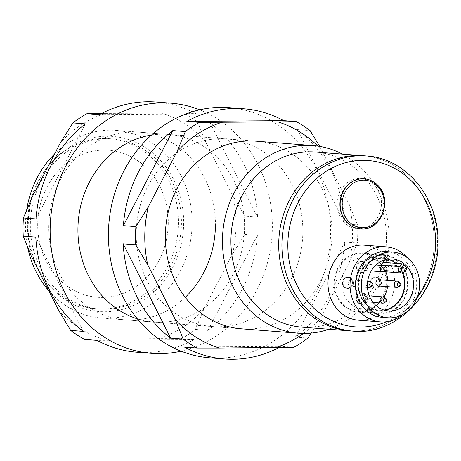 <?xml version="1.0" encoding="UTF-8"?>
<svg xmlns="http://www.w3.org/2000/svg" width="461" height="461" viewBox="0 0 461 461"><rect width="100%" height="100%" fill="white"/><g stroke="black" fill="none" stroke-linecap="round" stroke-linejoin="round"><path stroke-width="0.35" stroke-dasharray="2.31 1.73" d="M402.257 266.418A29.014 25.672 -85.6 0 1 407.397 284.057A29.014 25.672 -85.6 0 1 379.478 313.186A29.014 25.672 -85.6 0 1 356.013 284.46A29.014 25.672 -85.6 0 1 383.932 255.331A29.014 25.672 -85.6 0 1 397.601 261.139L384.779 260.154A29.014 25.672 94.4 0 1 389.436 265.432L402.257 266.418L400.062 268.538L387.534 267.576A26.035 23.038 -85.6 0 0 383.056 262.447M400.753 268.112A26.663 23.592 -85.6 0 1 405.317 284.068A26.663 23.592 -85.6 0 1 381.426 310.898A26.663 23.592 -85.6 0 1 358.099 284.443A26.663 23.592 -85.6 0 1 371.399 260.511A26.663 23.592 -85.6 0 1 396.097 262.833L395.4 263.26M402.378 272.964A26.035 23.038 94.4 0 0 400.062 268.538M387.891 259.134A26.035 23.038 94.4 0 0 383.414 258.275A26.035 23.038 94.4 0 0 358.364 284.414A26.035 23.038 94.4 0 0 379.415 310.19A26.035 23.038 94.4 0 0 383.973 310.028M375.969 305.476A26.035 23.038 -85.6 0 1 362.807 308.91A26.035 23.038 -85.6 0 1 341.751 283.135A26.035 23.038 -85.6 0 1 366.806 256.996A26.035 23.038 -85.6 0 1 379.288 262.407M381.293 264.424A26.035 23.038 -85.6 0 1 385.805 271.771M387.787 280.397A26.035 23.038 -85.6 0 1 387.857 282.772A26.035 23.038 -85.6 0 1 387.557 286.673M334.744 282.818A29.014 25.672 94.4 0 0 358.209 311.544A29.014 25.672 94.4 0 0 386.128 282.414A29.014 25.672 94.4 0 0 362.663 253.688A29.014 25.672 94.4 0 0 334.744 282.818M384.808 266.101A3.135 2.778 -85.6 0 1 385.961 268.388A3.135 2.778 -85.6 0 1 384.393 271.483M367.74 266.988A3.135 2.778 -85.6 0 1 364.732 270.411A3.135 2.778 -85.6 0 1 362.202 267.576A3.135 2.778 -85.6 0 1 365.21 264.153A3.135 2.778 -85.6 0 1 367.74 266.988M370.753 281.884A3.135 2.778 -85.6 0 1 371.912 284.172A3.135 2.778 -85.6 0 1 370.344 287.266M367.434 286.978A3.135 2.778 -85.6 0 1 366.368 284.76A3.135 2.778 -85.6 0 1 367.607 281.884M353.691 282.766A3.135 2.778 -85.6 0 1 350.677 286.189A3.135 2.778 -85.6 0 1 348.147 283.359A3.135 2.778 -85.6 0 1 351.161 279.936A3.135 2.778 -85.6 0 1 353.691 282.766M398.529 281.665A3.135 2.778 -85.6 0 1 399.687 283.953A3.135 2.778 -85.6 0 1 398.114 287.047M378.936 279.718A3.135 2.778 -85.6 0 1 381.466 282.553A3.135 2.778 -85.6 0 1 378.452 285.976M384.48 297.449A3.135 2.778 -85.6 0 1 385.632 299.736A3.135 2.778 -85.6 0 1 384.065 302.831M367.411 298.33A3.135 2.778 -85.6 0 1 364.403 301.753A3.135 2.778 -85.6 0 1 361.873 298.924A3.135 2.778 -85.6 0 1 364.882 295.501A3.135 2.778 -85.6 0 1 367.411 298.33M383.915 297.109A26.035 23.038 -85.6 0 1 379.276 302.9M397.601 261.139L396.097 262.833M389.436 265.432L387.534 267.576M384.779 260.154L382.872 262.292M366.247 266.504A5.405 4.783 -85.6 0 1 359.488 271.967A5.405 4.783 -85.6 0 1 356.699 267.524A5.405 4.783 -85.6 0 1 360.266 261.813A5.405 4.783 -85.6 0 1 366.247 266.504M367.089 266.527A5.647 4.996 -85.6 0 1 361.672 272.693A5.647 4.996 -85.6 0 1 360.029 272.238A5.647 4.996 -85.6 0 1 357.119 267.593A5.647 4.996 -85.6 0 1 360.842 261.629A5.647 4.996 -85.6 0 1 362.536 261.433A5.647 4.996 -85.6 0 1 367.089 266.527M366.46 266.481A5.647 4.996 94.4 0 0 361.908 261.381A5.647 4.996 94.4 0 0 356.486 267.547A5.647 4.996 94.4 0 0 361.038 272.641A5.647 4.996 94.4 0 0 366.46 266.481M343.065 283.377A5.647 4.996 -85.6 0 1 346.793 277.413A5.647 4.996 -85.6 0 1 348.113 277.199A5.647 4.996 -85.6 0 1 348.487 277.217A5.647 4.996 -85.6 0 1 353.04 282.311A5.647 4.996 -85.6 0 1 347.992 288.482A5.647 4.996 -85.6 0 1 347.617 288.471A5.647 4.996 -85.6 0 1 345.975 288.021A5.647 4.996 -85.6 0 1 343.065 283.377M347.479 277.153A5.647 4.996 94.4 0 0 342.431 282.622A5.647 4.996 94.4 0 0 346.989 288.425A5.647 4.996 94.4 0 0 347.363 288.436A5.647 4.996 94.4 0 0 352.417 282.968A5.647 4.996 94.4 0 0 347.853 277.165A5.647 4.996 94.4 0 0 347.479 277.153M352.198 282.288A5.405 4.783 -85.6 0 1 345.433 287.75A5.405 4.783 -85.6 0 1 342.65 283.302A5.405 4.783 -85.6 0 1 346.217 277.591A5.405 4.783 -85.6 0 1 352.198 282.288M365.919 297.846A5.405 4.783 -85.6 0 1 359.159 303.315A5.405 4.783 -85.6 0 1 356.37 298.866A5.405 4.783 -85.6 0 1 359.937 293.156A5.405 4.783 -85.6 0 1 365.919 297.846M366.76 297.875A5.647 4.996 -85.6 0 1 366.777 298.365A5.647 4.996 -85.6 0 1 361.343 304.035A5.647 4.996 -85.6 0 1 359.701 303.58A5.647 4.996 -85.6 0 1 356.791 298.935A5.647 4.996 -85.6 0 1 356.779 298.446A5.647 4.996 -85.6 0 1 360.519 292.971A5.647 4.996 -85.6 0 1 362.208 292.775A5.647 4.996 -85.6 0 1 366.76 297.875M356.146 298.4A5.647 4.996 94.4 0 0 360.709 303.989A5.647 4.996 94.4 0 0 366.143 298.319A5.647 4.996 94.4 0 0 361.58 292.729A5.647 4.996 94.4 0 0 356.146 298.4M380.815 282.092A5.647 4.996 -85.6 0 1 375.767 288.269A5.647 4.996 -85.6 0 1 375.392 288.252A5.647 4.996 -85.6 0 1 373.75 287.802A5.647 4.996 -85.6 0 1 370.84 283.158A5.647 4.996 -85.6 0 1 374.568 277.194A5.647 4.996 -85.6 0 1 375.888 276.98A5.647 4.996 -85.6 0 1 376.262 276.998A5.647 4.996 -85.6 0 1 380.815 282.092M375.139 288.217A5.647 4.996 94.4 0 0 380.192 282.749A5.647 4.996 94.4 0 0 375.629 276.946A5.647 4.996 94.4 0 0 375.254 276.934A5.647 4.996 94.4 0 0 370.206 282.403A5.647 4.996 94.4 0 0 374.764 288.206A5.647 4.996 94.4 0 0 375.139 288.217M379.973 282.069A5.405 4.783 -85.6 0 1 373.208 287.531A5.405 4.783 -85.6 0 1 370.425 283.089A5.405 4.783 -85.6 0 1 373.992 277.372A5.405 4.783 -85.6 0 1 379.973 282.069M345.024 223.222A25.09 22.203 -85.6 0 1 338.668 194.536A25.09 22.203 -85.6 0 1 361.147 178.609A25.09 22.203 -85.6 0 1 373.416 184.037A25.09 22.203 -85.6 0 1 379.778 212.723A25.09 22.203 -85.6 0 1 357.292 228.644A25.09 22.203 -85.6 0 1 345.024 223.222M398.004 260.695L385.477 259.727A29.642 26.225 -85.6 0 1 390.133 265.012L402.66 265.98A29.642 26.225 -85.6 0 1 405.133 297.126A29.642 26.225 -85.6 0 1 381.397 313.878A29.642 26.225 -85.6 0 1 379.432 313.808A29.642 26.225 -85.6 0 1 355.489 283.354A29.642 26.225 -85.6 0 1 382.019 254.633A29.642 26.225 -85.6 0 1 383.984 254.703A29.642 26.225 -85.6 0 1 398.004 260.695L395.699 263.283M360.744 252.997A29.642 26.225 94.4 0 0 334.219 281.711A29.642 26.225 94.4 0 0 358.162 312.172A29.642 26.225 94.4 0 0 360.127 312.241A29.642 26.225 94.4 0 0 386.652 283.521A29.642 26.225 94.4 0 0 362.709 253.066A29.642 26.225 94.4 0 0 360.744 252.997M384.117 310.074A26.035 23.038 -85.6 0 1 379.708 310.213A26.035 23.038 -85.6 0 1 358.652 284.437A26.035 23.038 -85.6 0 1 383.708 258.298A26.035 23.038 -85.6 0 1 388.041 259.111M382.094 317.318A32.933 29.141 94.4 0 0 413.782 284.253A32.933 29.141 94.4 0 0 387.148 251.643M407.311 257.722A37.641 33.307 -85.6 0 1 416.686 284.12A37.641 33.307 -85.6 0 1 402.949 314.396M364.063 178.833L361.147 178.609L364.063 178.833A25.09 22.203 -85.6 0 1 384.353 203.681A25.09 22.203 -85.6 0 1 360.208 228.869L357.292 228.644A25.09 22.203 -85.6 0 1 337.003 203.802A25.09 22.203 -85.6 0 1 361.147 178.609A25.09 22.203 -85.6 0 1 381.443 203.457A25.09 22.203 -85.6 0 1 357.292 228.644L360.208 228.869M355.552 331.056A87.826 77.713 -85.6 0 1 349.732 330.854A87.826 77.713 -85.6 0 0 355.552 331.056A87.826 77.713 -85.6 0 0 434.153 245.967A87.826 77.713 -85.6 0 0 363.216 155.726A87.826 77.713 -85.6 0 1 434.153 245.967A87.826 77.713 -85.6 0 1 355.552 331.056M358.422 320.211A37.641 33.307 94.4 0 0 394.639 282.426A37.641 33.307 94.4 0 0 364.202 245.16M407.017 268.976L404.257 271.881A3.763 3.331 -85.6 0 1 401.888 272.998M380.498 265.334A3.763 3.331 94.4 0 0 379.893 269.236A3.763 3.331 94.4 0 0 382.699 271.535A3.763 3.331 94.4 0 0 385.315 270.423L404.257 271.881A1.884 0.57 41.7 0 0 404.499 271.811M402.66 265.98L400.355 268.567A26.035 23.038 -85.6 0 1 402.643 272.918M400.355 268.567L406.763 269.063M390.133 265.012L385.315 270.423M385.477 259.727L383.172 262.315M103.742 150.107A73.708 65.22 94.4 0 0 37.773 221.522A73.708 65.22 94.4 0 0 97.311 297.259A73.708 65.22 94.4 0 0 102.198 297.431A73.708 65.22 94.4 0 0 168.167 226.017A73.708 65.22 94.4 0 0 108.629 150.28A73.708 65.22 94.4 0 0 103.742 150.107M103.771 150.113A73.708 65.22 94.4 0 0 37.802 221.522A73.708 65.22 94.4 0 0 97.34 297.264A73.708 65.22 94.4 0 0 102.227 297.431A73.708 65.22 94.4 0 0 168.196 226.023A73.708 65.22 94.4 0 0 108.658 150.28A73.708 65.22 94.4 0 0 103.771 150.113M106.779 138.738A85.314 75.489 -85.6 0 1 112.432 138.928A85.314 75.489 -85.6 0 1 181.346 226.599A85.314 75.489 -85.6 0 1 104.993 309.25A85.314 75.489 -85.6 0 1 99.334 309.054A85.314 75.489 -85.6 0 1 30.426 221.389A85.314 75.489 -85.6 0 1 106.779 138.738M103.863 138.513A85.314 75.489 -85.6 0 1 109.522 138.709A85.314 75.489 -85.6 0 1 178.43 226.374A85.314 75.489 -85.6 0 1 102.077 309.026A85.314 75.489 -85.6 0 1 96.424 308.83A85.314 75.489 -85.6 0 1 27.51 221.165A85.314 75.489 -85.6 0 1 103.863 138.513M106.802 136.226A87.826 77.713 -85.6 0 1 183.657 223.383A87.826 77.713 -85.6 0 1 104.964 311.757A87.826 77.713 -85.6 0 1 28.115 224.605A87.826 77.713 -85.6 0 1 106.802 136.226M48.705 290.626A94.096 83.262 94.4 0 0 101.576 318.038A94.096 83.262 94.4 0 0 107.816 318.251A94.096 83.262 94.4 0 0 192.03 227.089A94.096 83.262 94.4 0 0 116.022 130.4A94.096 83.262 94.4 0 0 109.781 130.186A94.096 83.262 94.4 0 0 54.588 153.962M315.428 152.044A87.826 77.713 -85.6 0 1 386.364 242.29A87.826 77.713 -85.6 0 1 307.769 327.373A87.826 77.713 -85.6 0 1 301.943 327.172M342.321 154.118A94.096 83.262 -85.6 0 1 388.79 245.776A94.096 83.262 -85.6 0 1 328.831 329.246M26.715 209.749A94.096 83.262 94.4 0 0 27.66 247.361M232.477 254.126A117.307 103.8 94.4 0 0 235.986 225.199A117.307 103.8 94.4 0 0 233.082 196.317L245.05 216.209A125.461 111.015 94.4 0 1 245.246 225.296A125.461 111.015 94.4 0 1 244.86 234.39L232.477 254.126L203.745 309.383L195.441 329.431A125.461 111.015 94.4 0 1 181.392 338.633L159.085 338.633A117.307 103.8 94.4 0 0 203.745 309.383M151.467 135.09A94.096 83.262 -85.6 0 1 168.472 134.439A94.096 83.262 -85.6 0 1 244.572 227.601A94.096 83.262 -85.6 0 1 154.026 322.078A94.096 83.262 -85.6 0 1 137.32 318.822M185.241 297.316A94.096 83.262 -85.6 0 1 124.885 319.83A94.096 83.262 -85.6 0 1 48.785 226.668A94.096 83.262 -85.6 0 1 139.331 132.192A94.096 83.262 -85.6 0 1 215.431 225.36M199.676 109.822A125.461 111.015 -85.6 0 1 272.347 227.382A125.461 111.015 -85.6 0 1 181.092 351.178M156.308 102.042A125.461 111.015 -85.6 0 1 196.288 113.913L183.755 112.951A125.461 111.015 94.4 0 1 197.613 121.929L210.147 122.897A125.461 111.015 -85.6 0 1 257.578 217.171L245.05 216.209M58.714 310.518A117.307 103.8 94.4 0 0 102.774 339.077L84.542 339.388M31.74 197.902A117.307 103.8 94.4 0 0 31.135 255.705M101.725 113.446L105.137 113.394A117.307 103.8 94.4 0 0 60.472 142.645M105.137 113.394L183.755 112.951M197.613 121.929L205.502 141.504A117.307 103.8 94.4 0 0 161.448 112.951M205.502 141.504L233.082 196.317M159.085 338.633L102.774 339.077M181.392 338.633L193.925 339.596A125.461 111.015 -85.6 0 1 137.044 352.227M244.86 234.39L257.388 235.358A125.461 111.015 -85.6 0 1 207.969 330.393L195.441 329.431M210.147 122.897L257.578 217.171M99.432 114.674L196.288 113.913M35.97 218.912L85.383 123.876M83.211 331.373L35.779 237.098M193.925 339.596L97.069 340.356M257.388 235.358L207.969 330.393M349.029 263.098A117.307 103.8 94.4 0 0 352.538 234.171A117.307 103.8 94.4 0 0 349.634 205.295L357.523 224.87A125.461 111.015 94.4 0 1 357.719 233.958A125.461 111.015 94.4 0 1 357.333 243.051L349.029 263.098L320.297 318.355L311.14 333.096M136.202 233.399A94.096 83.262 -85.6 0 1 226.749 138.922A94.096 83.262 -85.6 0 1 302.848 232.09A94.096 83.262 -85.6 0 1 212.302 326.561A94.096 83.262 -85.6 0 1 136.202 233.399M116.022 130.4L255.884 141.17A94.096 83.262 -85.6 0 1 331.983 234.332A94.096 83.262 -85.6 0 1 241.437 328.808L101.576 318.038M229.157 107.649A125.461 111.015 -85.6 0 1 330.623 231.871A125.461 111.015 -85.6 0 1 209.893 357.834M344.805 242.088L295.386 337.124A125.461 111.015 -85.6 0 0 344.805 242.088L357.333 243.051M295.386 337.124L307.913 338.092M279.043 347.554A125.461 111.015 -85.6 0 0 281.337 346.326L293.864 347.289M303.442 333.418A117.307 103.8 94.4 0 0 320.297 318.355M319.669 146.385L349.634 205.295M322.055 150.482A117.307 103.8 94.4 0 0 317.865 146.102M297.558 129.627L344.995 223.902A125.461 111.015 -85.6 0 0 297.558 129.627L310.086 130.59M344.995 223.902L357.523 224.87M281.337 346.326L184.486 347.087M364.311 178.856A25.09 22.203 -85.6 0 1 376.579 184.285A25.09 22.203 -85.6 0 1 382.941 212.965A25.09 22.203 -85.6 0 1 360.462 228.892M366.42 155.974A87.826 77.713 -85.6 0 1 437.449 242.924A87.826 77.713 -85.6 0 1 358.762 331.303M386.318 321.778A83.435 73.823 94.4 0 0 417.119 297.673M366.806 256.996L383.414 258.275M358.209 311.544L379.478 313.186M371.261 270.912L364.732 270.411M367.469 287.485L350.677 286.189M373.099 302.422L364.403 301.753M369.342 295.841L364.882 295.501M367.694 281.21L351.161 279.936M375.98 264.983L365.21 264.153M362.663 253.688L383.932 255.331M362.807 308.91L379.415 310.19M359.488 271.967L360.029 272.238M362.536 261.433L361.908 261.381M361.672 272.693L361.038 272.641M360.266 261.813L360.842 261.629M347.617 288.471L346.989 288.425M345.433 287.75L345.975 288.021M346.217 277.591L346.793 277.413M348.487 277.217L347.853 277.165M359.159 303.315L359.701 303.58M361.343 304.035L360.709 303.989M362.208 292.775L361.58 292.729M359.937 293.156L360.519 292.971M376.262 276.998L375.629 276.946M373.208 287.531L373.75 287.802M373.992 277.372L374.568 277.194M375.392 288.252L374.764 288.206M358.162 312.172L379.432 313.808M379.708 310.213L388.45 310.887M382.699 271.535L384.076 271.638M383.708 258.298L392.449 258.973M362.709 253.066L383.984 254.703M112.432 138.928L109.522 138.709M99.334 309.054L96.424 308.83M124.885 319.83L154.026 322.078M139.331 132.192L168.472 134.439M255.884 141.17L226.749 138.922M241.437 328.808L212.302 326.561"/><path stroke-width="0.69" d="M383.973 310.028A26.035 23.038 94.4 0 0 404.47 284.051A26.035 23.038 94.4 0 0 402.378 272.964M395.555 263.168L395.4 263.26A26.035 23.038 94.4 0 0 387.891 259.134M395.4 263.26L382.872 262.292A26.035 23.038 -85.6 0 1 383.056 262.447M379.288 262.407A26.035 23.038 -85.6 0 1 381.293 264.424M385.805 271.771A26.035 23.038 -85.6 0 1 387.787 280.397M386.088 270.532L384.393 271.483A3.135 2.778 -85.6 0 1 382.953 271.811A3.135 2.778 -85.6 0 1 380.423 268.982A3.135 2.778 -85.6 0 1 383.431 265.559A3.135 2.778 -85.6 0 1 384.808 266.101L386.335 267.305A1.884 1.665 -85.6 0 1 386.088 270.532A1.884 1.665 -85.6 0 1 384.549 267.23A1.884 1.665 -85.6 0 1 386.335 267.305M372.039 286.316A1.884 1.665 -85.6 0 1 370.5 283.014A1.884 1.665 -85.6 0 1 372.978 284.454A1.884 1.665 -85.6 0 1 372.039 286.316L370.344 287.266A3.135 2.778 -85.6 0 1 368.898 287.595A3.135 2.778 -85.6 0 1 367.434 286.978M399.814 286.097L398.114 287.047A3.135 2.778 -85.6 0 1 396.673 287.376A3.135 2.778 -85.6 0 1 394.143 284.546A3.135 2.778 -85.6 0 1 397.157 281.124A3.135 2.778 -85.6 0 1 398.529 281.665L400.062 282.864A1.884 1.665 -85.6 0 1 399.814 286.097A1.884 1.665 -85.6 0 1 398.275 282.795A1.884 1.665 -85.6 0 1 400.062 282.864M396.673 287.376L378.452 285.976A3.135 2.778 -85.6 0 1 375.922 283.14A3.135 2.778 -85.6 0 1 378.936 279.718L397.157 281.124M385.759 301.88L384.065 302.831A3.135 2.778 -85.6 0 1 382.624 303.159A3.135 2.778 -85.6 0 1 380.095 300.324A3.135 2.778 -85.6 0 1 383.103 296.901A3.135 2.778 -85.6 0 1 384.48 297.449L386.007 298.647A1.884 1.665 -85.6 0 1 385.759 301.88A1.884 1.665 -85.6 0 1 384.22 298.578A1.884 1.665 -85.6 0 1 386.007 298.647M367.607 281.884A3.135 2.778 -85.6 0 1 369.382 281.337A3.135 2.778 -85.6 0 1 370.753 281.884L372.286 283.083M387.557 286.673A26.035 23.038 -85.6 0 1 383.915 297.109M379.276 302.9A26.035 23.038 -85.6 0 1 375.969 305.476M376.683 185.351A23.805 21.062 94.4 0 0 346.995 189.085A23.805 21.062 94.4 0 0 349.749 222.525A23.805 21.062 94.4 0 0 379.432 218.785A23.805 21.062 94.4 0 0 376.683 185.351M413.5 284.748A26.035 23.038 -85.6 0 1 388.45 310.887A26.035 23.038 -85.6 0 1 367.394 285.111A26.035 23.038 -85.6 0 1 392.449 258.973A26.035 23.038 -85.6 0 1 413.5 284.748M402.643 272.918A26.035 23.038 -85.6 0 1 404.758 284.074A26.035 23.038 -85.6 0 1 384.117 310.074M392.974 252.092L387.148 251.643A32.933 29.141 94.4 0 0 355.454 284.708A32.933 29.141 94.4 0 0 382.094 317.318L387.92 317.767A32.933 29.141 -85.6 0 1 361.286 285.157A32.933 29.141 -85.6 0 1 392.974 252.092A32.933 29.141 -85.6 0 1 419.614 284.702A32.933 29.141 -85.6 0 1 387.92 317.767M402.949 314.396A37.641 33.307 -85.6 0 1 380.469 321.911A37.641 33.307 -85.6 0 1 350.032 284.644A37.641 33.307 -85.6 0 1 386.249 246.854A37.641 33.307 -85.6 0 1 407.311 257.722M360.208 228.869A25.09 22.203 -85.6 0 1 339.918 204.027A25.09 22.203 -85.6 0 1 364.063 178.833L364.311 178.856A25.09 22.203 -85.6 0 0 341.832 194.778A25.09 22.203 -85.6 0 0 348.193 223.464A25.09 22.203 -85.6 0 0 360.462 228.892L360.208 228.869M349.732 330.854A87.826 77.713 -85.6 0 1 278.796 240.607A87.826 77.713 -85.6 0 1 357.39 155.524A87.826 77.713 -85.6 0 1 363.216 155.726L315.428 152.044A87.826 77.713 -85.6 0 0 309.608 151.842A87.826 77.713 -85.6 0 0 231.007 236.931A87.826 77.713 -85.6 0 0 301.943 327.172L349.732 330.854A87.826 77.713 -85.6 0 1 278.796 240.607A87.826 77.713 -85.6 0 1 357.39 155.524A87.826 77.713 -85.6 0 1 363.216 155.726L366.42 155.974A87.826 77.713 -85.6 0 0 360.6 155.772A87.826 77.713 -85.6 0 0 281.907 244.146A87.826 77.713 -85.6 0 0 352.936 331.102L349.732 330.854M386.249 246.854L364.202 245.16A37.641 33.307 94.4 0 0 327.978 282.945A37.641 33.307 94.4 0 0 358.422 320.211L380.469 321.911M403.969 270.624L406.608 267.662A26.035 23.038 94.4 0 0 404.28 265.023L401.635 267.985A1.884 1.665 94.4 0 0 403.969 270.624A1.884 0.57 41.7 0 1 404.499 271.811L401.64 272.993A3.763 3.331 -85.6 0 1 398.788 270.572A3.763 3.331 -85.6 0 1 399.601 266.596L402.107 263.778L404.28 265.023M406.608 267.662L406.763 269.063M383.172 262.315L380.659 265.138A3.763 3.331 94.4 0 0 380.498 265.334M402.107 263.778L395.699 263.283A26.035 23.038 -85.6 0 0 388.041 259.111M328.831 329.246A94.096 83.262 -85.6 0 1 304.79 333.418A94.096 83.262 -85.6 0 1 298.549 333.205A94.096 83.262 -85.6 0 1 222.542 236.516A94.096 83.262 -85.6 0 1 306.755 145.353A94.096 83.262 -85.6 0 1 312.996 145.567A94.096 83.262 -85.6 0 1 342.321 154.118M54.588 153.962A94.096 83.262 94.4 0 0 26.715 209.749M27.66 247.361A94.096 83.262 94.4 0 0 48.705 290.626M137.32 318.822A94.096 83.262 -85.6 0 1 77.921 228.91A94.096 83.262 -85.6 0 1 151.467 135.09M215.431 225.36A94.096 83.262 -85.6 0 1 185.241 297.316M170.881 103.166L156.308 102.042A125.461 111.015 -85.6 0 0 99.432 114.674L86.904 113.711A125.461 111.015 94.4 0 0 72.855 122.908L85.383 123.876A125.461 111.015 -85.6 0 0 35.97 218.912L23.436 217.949A125.461 111.015 94.4 0 0 23.05 227.043A125.461 111.015 94.4 0 0 23.246 236.13L35.779 237.098A125.461 111.015 -85.6 0 0 83.211 331.373L70.683 330.41A125.461 111.015 94.4 0 0 84.542 339.388L97.069 340.356A125.461 111.015 -85.6 0 0 137.044 352.227L151.617 353.351A125.461 111.015 -85.6 0 1 50.151 229.129A125.461 111.015 -85.6 0 1 170.881 103.166A125.461 111.015 -85.6 0 1 199.676 109.822M70.683 330.41L58.714 310.518L31.135 255.705L23.246 236.13M23.436 217.949L31.74 197.902L60.472 142.645L72.855 122.908M181.092 351.178A125.461 111.015 -85.6 0 1 151.617 353.351M86.904 113.711L101.725 113.446M298.549 333.205L241.437 328.808A94.096 83.262 -85.6 0 1 165.338 235.64A94.096 83.262 -85.6 0 1 255.884 141.17L312.996 145.567M123.381 225.642L172.8 130.607A125.461 111.015 -85.6 0 0 123.381 225.642L135.909 226.61A125.461 111.015 94.4 0 0 135.522 235.704A125.461 111.015 94.4 0 0 135.718 244.791L123.191 243.829A125.461 111.015 -85.6 0 0 170.628 338.103L183.155 339.071A125.461 111.015 94.4 0 0 197.014 348.049L184.486 347.087A125.461 111.015 -85.6 0 0 224.461 358.958L209.893 357.834A125.461 111.015 -85.6 0 1 108.427 233.618A125.461 111.015 -85.6 0 1 229.157 107.649L243.725 108.773A125.461 111.015 -85.6 0 1 283.699 120.644L296.233 121.612A125.461 111.015 94.4 0 1 310.086 130.59L319.669 146.385M183.155 339.071L175.266 319.496A117.307 103.8 94.4 0 0 219.327 348.049L293.864 347.289A125.461 111.015 94.4 0 0 307.913 338.092L311.14 333.096M279.043 347.554A125.461 111.015 -85.6 0 1 224.461 358.958M275.638 347.606A117.307 103.8 94.4 0 0 303.442 333.418M317.865 146.102A117.307 103.8 94.4 0 0 278 121.923L296.233 121.612M243.725 108.773A125.461 111.015 -85.6 0 0 186.849 121.404L199.377 122.367L278 121.923M221.689 122.367A117.307 103.8 94.4 0 0 177.024 151.617L185.328 131.569L172.8 130.607M135.909 226.61L148.292 206.874L177.024 151.617M148.292 206.874A117.307 103.8 94.4 0 0 147.687 264.683L135.718 244.791M175.266 319.496L147.687 264.683M199.377 122.367A125.461 111.015 94.4 0 0 185.328 131.569M186.849 121.404L283.699 120.644M170.628 338.103L123.191 243.829M219.327 348.049L197.014 348.049M358.762 331.303A87.826 77.713 -85.6 0 1 352.936 331.102C396.881 335.85 438.705 292.124 437.95 242.999C439.339 198.645 406.256 158.048 366.42 155.974M417.119 297.673A83.435 73.823 94.4 0 0 435.599 243.114A83.435 73.823 94.4 0 0 362.594 160.313A83.435 73.823 94.4 0 0 287.837 244.272A83.435 73.823 94.4 0 0 386.318 321.778M401.635 267.985A1.884 0.57 -138.3 0 0 399.601 266.596L380.659 265.138M401.888 272.998A3.763 3.331 -85.6 0 1 401.64 272.993L384.076 271.638M382.953 271.811L371.261 270.912M368.898 287.595L367.469 287.485M382.624 303.159L373.099 302.422M383.103 296.901L369.342 295.841M369.382 281.337L367.694 281.21M383.431 265.559L375.98 264.983M360.462 228.892C381.431 231.837 393.729 198.132 376.787 184.365C373.156 181.092 369.002 179.254 364.311 178.856M407.017 268.976L404.499 271.811"/></g></svg>
